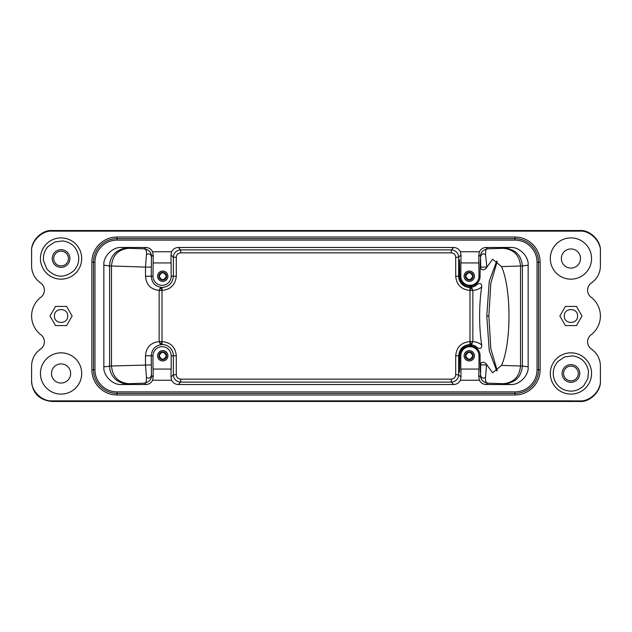 <?xml version="1.0" encoding="UTF-8"?>
<svg xmlns="http://www.w3.org/2000/svg" width="632" height="632" viewBox="0 0 632 632"><rect width="100%" height="100%" fill="white"/><g stroke="black" fill="none" stroke-linecap="round" stroke-linejoin="round"><path stroke-width="0.95" d="M497.273 261.221L490.843 283.183L488.844 316L490.843 348.817L497.273 370.779M496.634 370.731L489.255 350.8L486.782 316L488.844 316M486.782 316L489.255 281.2L496.634 261.269M481.703 345.127C479.791 343.208 476.836 342.023 472.847 341.58L472.001 343.666L469.979 344.527C473.487 344.977 475.967 346.075 477.421 347.821C480.446 349.22 481.876 348.319 481.703 345.127A56.73 14.686 90 0 1 479.617 316A56.73 14.686 90 0 1 481.703 286.873C481.876 283.681 480.454 282.781 477.421 284.179C469.015 291.787 457.671 283.081 459.053 276.216C459.29 254.151 459.535 254.151 459.78 276.216C459.535 254.151 459.29 254.151 459.053 276.216L455.696 276.216C456.549 284.89 461.321 289.622 470.003 290.42L470.003 341.58C461.321 342.378 456.549 347.11 455.696 355.784L458.642 355.784L458.642 374.737L461.012 377.107L460.373 380.251C458.966 382.96 456.738 384.382 453.689 384.517L178.311 384.517C175.262 384.382 173.034 382.96 171.627 380.251L152.573 380.251C151.167 382.96 148.939 384.382 145.889 384.517L121.557 384.517C112.788 385.307 103.055 375.59 103.846 366.844L103.846 265.156C103.055 256.41 112.788 246.693 121.557 247.483L145.889 247.483C148.939 247.618 151.167 249.04 152.573 251.749L171.627 251.749C173.034 249.04 175.262 247.618 178.311 247.483L180.728 249.893L180.728 252.847C178.042 253.108 176.565 254.578 176.304 257.264L173.358 257.264L170.988 254.893L171.201 276.216A9.101 9.101 0 0 1 162.1 285.308A9.101 9.101 0 0 1 152.999 276.216L153.213 254.893L152.573 251.749M480.438 259.27L480.715 268.418C480.486 254.364 480.265 256.963 480.067 276.216C480.067 281.358 476.978 284.708 470.808 286.249C463.604 285.403 459.93 282.062 459.78 276.216L460.799 276.216L461.012 254.893L458.642 257.264C458.247 252.745 455.791 250.288 451.272 249.901L451.272 252.847L180.728 252.847M486.506 267.913L486.506 267.099L480.715 267.099L480.715 268.418C482.303 270.393 484.231 270.227 486.506 267.913A56.73 14.686 90 0 1 486.861 267.091L492.652 259.27L501.524 266.609A56.73 14.686 90 0 1 508.981 316A56.73 14.686 90 0 1 501.524 365.391L492.652 372.73L486.861 364.909A56.73 14.686 90 0 1 486.506 364.087C484.231 361.781 482.303 361.607 480.715 363.582C480.486 377.636 480.265 375.037 480.067 355.784L479.001 355.784L479.001 369.048L460.799 369.048L460.799 355.784A9.101 9.101 0 0 1 469.9 346.692A9.101 9.101 0 0 1 479.001 355.784M564.297 316C563.91 307.452 577.948 307.444 577.561 316C577.948 324.548 563.91 324.556 564.297 316M67.703 316C68.098 307.452 54.044 307.452 54.439 316C54.044 324.548 68.098 324.548 67.703 316M465.689 355.784C468.067 360.382 470.437 360.382 472.815 355.784C470.437 351.195 468.067 351.195 465.689 355.784M159.185 355.784C161.563 360.382 163.933 360.382 166.311 355.784C163.933 351.195 161.563 351.195 159.185 355.784M159.185 276.216C161.563 280.805 163.933 280.805 166.311 276.216C163.933 271.618 161.563 271.618 159.185 276.216M178.224 230.53L178.224 230.949M422.255 230.53L422.144 230.957M209.745 401.47L209.856 401.043M465.689 276.216C468.067 280.805 470.437 280.805 472.815 276.216C470.437 271.618 468.067 271.618 465.689 276.216M119.1 400.901L52.227 400.901L52.227 401.47L579.773 401.47C589.98 402.387 601.324 391.042 600.4 380.835L600.4 366.102A20.627 20.627 0 0 0 591.449 349.093A8.84 8.84 0 0 1 591.102 334.762A23.582 23.582 0 0 0 600.4 316.134L600.4 315.866A23.582 23.582 0 0 0 591.078 297.222A8.832 8.832 0 0 1 591.449 282.907A20.627 20.627 0 0 0 600.4 265.898L600.4 251.165C601.324 240.958 589.98 229.613 579.773 230.53L52.227 230.53C42.02 229.613 30.676 240.958 31.6 251.165L31.6 265.898A20.627 20.627 0 0 0 40.551 282.907A8.84 8.84 0 0 1 40.898 297.238M580.508 258.528A9.575 9.575 0 0 0 570.925 248.953A9.575 9.575 0 0 0 561.35 258.528A9.575 9.575 0 0 0 570.925 268.11A9.575 9.575 0 0 0 580.508 258.528M70.65 373.473A9.575 9.575 0 0 0 61.075 363.89A9.575 9.575 0 0 0 51.492 373.473A9.575 9.575 0 0 0 61.075 383.047A9.575 9.575 0 0 0 70.65 373.473M465.421 355.784A3.831 3.831 0 0 1 469.252 351.953A3.831 3.831 0 0 1 473.084 355.784A3.831 3.831 0 0 1 469.252 359.616A3.831 3.831 0 0 1 465.421 355.784M158.916 355.784A3.831 3.831 0 0 1 162.748 351.953A3.831 3.831 0 0 1 166.579 355.784A3.831 3.831 0 0 1 162.748 359.616A3.831 3.831 0 0 1 158.916 355.784M158.916 276.216A3.831 3.831 0 0 1 162.748 272.384A3.831 3.831 0 0 1 166.579 276.216A3.831 3.831 0 0 1 162.748 280.047A3.831 3.831 0 0 1 158.916 276.216M465.421 276.216A3.831 3.831 0 0 1 469.252 272.384A3.831 3.831 0 0 1 473.084 276.216A3.831 3.831 0 0 1 469.252 280.047A3.831 3.831 0 0 1 465.421 276.216M40.906 297.238A23.574 23.574 0 0 0 40.906 334.762M40.898 334.762A8.84 8.84 0 0 1 40.551 349.093A20.627 20.627 0 0 0 31.6 366.102L31.6 380.835C32.295 394.518 41.135 400.506 52.227 401.47M31.6 380.219C30.786 390.576 41.894 401.683 52.251 400.87L119.045 400.901M119.045 400.854L570.996 400.854M570.996 400.901L579.749 400.901C590.106 401.675 601.214 390.576 600.4 380.219M600.4 251.781C601.324 241.574 589.98 230.23 579.773 231.146L52.227 231.146C42.02 230.23 30.676 241.574 31.6 251.781M550.298 258.528A20.627 20.627 0 0 1 570.925 237.901A20.627 20.627 0 0 1 591.56 258.528A20.627 20.627 0 0 1 570.925 279.162A20.627 20.627 0 0 1 550.298 258.528M40.44 373.473A20.627 20.627 0 0 1 61.075 352.838A20.627 20.627 0 0 1 81.702 373.473A20.627 20.627 0 0 1 61.075 394.099A20.627 20.627 0 0 1 40.44 373.473M559.865 316L565.395 306.425L576.455 306.425L581.985 316L576.455 325.575L565.395 325.575L559.865 316M66.605 325.575L55.545 325.575L50.015 316L55.545 306.425L66.605 306.425L72.135 316L66.605 325.575M40.44 258.528A20.627 20.627 0 0 1 61.075 237.901A20.627 20.627 0 0 1 81.702 258.528A20.627 20.627 0 0 1 61.075 279.162A20.627 20.627 0 0 1 40.44 258.528M550.298 373.473A20.627 20.627 0 0 1 570.925 352.838A20.627 20.627 0 0 1 591.56 373.473A20.627 20.627 0 0 1 570.925 394.099A20.627 20.627 0 0 1 550.298 373.473M474.348 355.784A5.096 5.096 0 0 0 469.252 350.697A5.096 5.096 0 0 0 464.157 355.784A5.096 5.096 0 0 0 469.252 360.88A5.096 5.096 0 0 0 474.348 355.784M167.843 355.784A5.096 5.096 0 0 0 162.748 350.697A5.096 5.096 0 0 0 157.652 355.784A5.096 5.096 0 0 0 162.748 360.88A5.096 5.096 0 0 0 167.843 355.784M167.843 276.216A5.096 5.096 0 0 0 162.748 271.12A5.096 5.096 0 0 0 157.652 276.216A5.096 5.096 0 0 0 162.748 281.303A5.096 5.096 0 0 0 167.843 276.216M474.348 276.216A5.096 5.096 0 0 0 469.252 271.12A5.096 5.096 0 0 0 464.157 276.216A5.096 5.096 0 0 0 469.252 281.303A5.096 5.096 0 0 0 474.348 276.216M514.93 240.113L514.93 237.016L117.07 237.016L117.07 238.635L514.93 238.635A23.574 23.574 0 0 1 538.511 262.217L538.511 369.783A23.574 23.574 0 0 1 514.93 393.365L117.07 393.365A23.574 23.574 0 0 1 93.489 369.783L93.489 262.217A23.574 23.574 0 0 1 117.07 238.635L117.07 240.113A22.104 22.104 0 0 0 94.966 262.217L94.966 369.783A22.104 22.104 0 0 0 117.07 391.887L514.93 391.887A22.104 22.104 0 0 0 537.034 369.783L537.034 262.217A22.104 22.104 0 0 0 514.93 240.113L117.07 240.113M514.93 237.016A25.201 25.201 0 0 1 540.131 262.217L537.034 262.217M537.034 369.783L540.131 369.783L540.131 262.217M540.131 369.783A25.201 25.201 0 0 1 514.93 394.984L514.93 391.887M117.07 391.887L117.07 394.984L514.93 394.984M117.07 394.984A25.201 25.201 0 0 1 91.869 369.783L94.966 369.783M94.966 262.217L91.869 262.217L91.869 369.783M91.869 262.217A25.201 25.201 0 0 1 117.07 237.016M464.093 355.784A5.159 5.159 0 0 1 469.252 350.626A5.159 5.159 0 0 1 474.411 355.784A5.159 5.159 0 0 1 469.252 360.943A5.159 5.159 0 0 1 464.093 355.784M171.627 380.251L170.988 377.107L173.358 374.737L176.304 374.737L176.304 355.784L173.358 355.784A11.258 11.258 0 0 0 162.021 344.527L159.999 343.666L159.153 341.58C150.692 342.584 146.142 347.316 145.494 355.784L151.285 355.784L151.419 375.313L153.213 377.107L152.573 380.251M159.999 343.666A2.947 0.521 135.8 0 0 162.005 342.291L162.021 344.527C155.346 345.396 151.767 349.148 151.285 355.784L152.999 355.784A9.101 9.101 0 0 1 162.1 346.692A9.101 9.101 0 0 1 171.201 355.784L171.201 369.048L152.999 369.048L152.999 355.784M157.589 355.784A5.159 5.159 0 0 1 162.748 350.626A5.159 5.159 0 0 1 167.907 355.784A5.159 5.159 0 0 1 162.748 360.943A5.159 5.159 0 0 1 157.589 355.784M157.589 276.216A5.159 5.159 0 0 1 162.748 271.057A5.159 5.159 0 0 1 167.907 276.216A5.159 5.159 0 0 1 162.748 281.374A5.159 5.159 0 0 1 157.589 276.216M153.213 254.893L151.419 256.679L151.285 276.216C151.696 282.828 155.275 286.58 162.021 287.473C168.894 286.833 172.67 283.081 173.358 276.216L173.358 257.264C173.753 252.745 176.21 250.288 180.728 249.901M152.999 276.216L145.494 276.216C146.427 285.016 150.282 289.108 159.153 290.42L159.999 288.334L162.021 287.473L161.997 290.42C170.616 289.559 175.388 284.827 176.304 276.216L171.201 276.216M455.696 276.216L455.696 257.264L458.642 257.264L458.642 276.216A11.258 11.258 0 0 0 469.979 287.473L470.003 290.42L472.847 290.42L472.001 288.326L469.979 287.473C473.4 287.062 475.88 285.964 477.421 284.179M472.001 343.666A2.947 0.521 44.2 0 1 469.995 342.291L470.003 341.58L472.847 341.58L472.847 290.42C476.757 290.017 479.704 288.832 481.703 286.873M464.093 276.216A5.159 5.159 0 0 1 469.252 271.057A5.159 5.159 0 0 1 474.411 276.216A5.159 5.159 0 0 1 469.252 281.374A5.159 5.159 0 0 1 464.093 276.216M145.494 355.784L145.494 364.901L146.442 377.375C148.939 378.781 150.598 378.094 151.419 375.313C151.664 379.287 149.373 381.902 144.538 383.166L145.889 384.517M146.442 254.625C146.9 251.702 146.261 249.766 144.538 248.834C149.255 249.94 151.546 252.555 151.419 256.679C150.598 253.906 148.939 253.219 146.442 254.625L145.494 267.099L109.605 265.922L109.605 366.078A17.68 17.641 -97.6 0 0 127.253 383.758L144.538 383.166C145.826 383.482 146.458 381.554 146.442 377.375M486.861 267.091L485.558 254.625C483.061 253.219 481.402 253.906 480.581 256.687L478.787 254.893L479.001 276.216L480.067 276.216M478.787 254.893L479.427 251.749C480.834 249.04 483.061 247.618 486.111 247.483L510.443 247.483C519.212 246.693 528.944 256.41 528.154 265.156L528.154 366.844C528.944 375.59 519.212 385.307 510.443 384.517L486.111 384.517C483.061 384.382 480.834 382.96 479.427 380.251L478.787 377.107L480.581 375.321C481.402 378.094 483.061 378.781 485.558 377.375L486.506 364.901L480.715 364.901L480.715 363.582L480.438 372.73M477.421 347.821C468.999 340.221 457.75 348.943 459.053 355.784C459.29 377.849 459.535 377.849 459.78 355.784C459.93 349.986 463.588 346.636 470.753 345.743C476.955 347.292 480.059 350.642 480.067 355.784M176.304 355.784C175.451 347.11 170.68 342.378 161.997 341.58L161.997 290.42L159.153 290.42L159.153 341.58L161.997 341.58L162.005 342.291M460.799 276.216A9.101 9.101 0 0 0 469.9 285.308A9.101 9.101 0 0 0 479.001 276.216M514.93 238.635A23.574 23.574 0 0 1 538.511 262.217L538.511 369.783A23.574 23.574 0 0 1 514.93 393.365L117.07 393.365A23.574 23.574 0 0 1 93.489 369.783L93.489 262.217A23.574 23.574 0 0 1 117.07 238.635M153.118 369.048L153.213 377.107M121.557 247.483L128.573 248.313C118.224 249.387 112.528 255.281 111.485 265.993L111.485 366.007L103.846 366.844M171.082 262.952L153.118 262.952M478.882 262.952L460.918 262.952M485.558 254.625C485.542 250.446 486.174 248.518 487.462 248.834C482.627 250.098 480.336 252.713 480.581 256.687L480.715 267.099M485.558 377.375C485.099 380.298 485.739 382.234 487.462 383.166L503.428 383.687C513.777 382.613 519.472 376.719 520.515 366.007L520.515 265.993L522.395 265.922C521.329 255.202 515.451 249.308 504.747 248.242L510.443 247.483M501.524 365.391L522.395 366.078L522.395 265.922L528.154 265.156M480.715 364.901L480.581 375.321C480.454 379.445 482.745 382.06 487.462 383.166L486.111 384.517M478.787 377.107L478.882 369.048M451.272 382.099C455.798 381.712 458.255 379.255 458.642 374.737L455.696 374.737C455.435 377.423 453.958 378.892 451.272 379.153L451.272 382.099M469.995 342.291L469.979 344.527C463.106 345.167 459.33 348.919 458.642 355.784L459.053 355.784C459.29 377.849 459.535 377.849 459.78 355.784L460.799 355.784M460.918 369.048L461.012 377.107M170.988 377.107L171.082 369.048M171.201 355.784L173.358 355.784L173.358 374.737C173.745 379.255 176.202 381.712 180.728 382.099M170.988 254.893L171.627 251.749M180.728 249.893L451.272 249.893L453.689 247.483C456.738 247.618 458.966 249.04 460.373 251.749L461.012 254.893M460.373 251.749L479.427 251.749M479.427 380.251L460.373 380.251M453.689 247.483L178.311 247.483M570.206 382.281A8.84 8.84 0 0 1 562.117 372.746A8.84 8.84 0 0 1 571.652 364.656A8.84 8.84 0 0 1 579.742 374.191A8.84 8.84 0 0 1 570.206 382.281M571.533 366.125A7.371 7.371 0 0 0 563.586 372.864A7.371 7.371 0 0 0 570.325 380.812A7.371 7.371 0 0 0 578.272 374.073A7.371 7.371 0 0 0 571.533 366.125M60.348 267.344A8.84 8.84 0 0 1 52.259 257.809A8.84 8.84 0 0 1 61.794 249.719A8.84 8.84 0 0 1 69.883 259.254A8.84 8.84 0 0 1 60.348 267.344M61.675 251.188A7.371 7.371 0 0 0 53.728 257.927A7.371 7.371 0 0 0 60.467 265.875A7.371 7.371 0 0 0 68.414 259.136A7.371 7.371 0 0 0 61.675 251.188M579.773 400.901L579.773 401.47M579.773 231.146L579.773 230.53M52.227 231.146L52.227 230.53M472.001 288.334A2.947 0.521 -44.2 0 0 469.995 289.709M159.999 288.334A2.947 0.521 -135.8 0 1 162.005 289.709M128.573 383.687C118.224 382.613 112.528 376.719 111.485 366.007L151.285 364.901M145.494 276.216L145.494 267.099L151.285 267.099M486.506 364.087L486.861 364.909M176.304 276.216L176.304 257.264M455.696 355.784L455.696 374.737M127.253 248.242A17.68 17.641 -82.4 0 0 109.605 265.922L103.846 265.156M128.573 248.313L144.538 248.834L145.889 247.483M486.111 247.483L487.462 248.834L504.747 248.242M501.524 266.609L520.515 265.993C519.472 255.281 513.777 249.387 503.428 248.313M503.428 383.687L504.747 383.758C515.451 382.692 521.329 376.798 522.395 366.078L528.154 366.844M451.272 379.153L180.728 379.153L180.728 382.107L451.272 382.107L453.689 384.517M180.728 379.153C178.042 378.892 176.565 377.423 176.304 374.737M455.696 257.264C455.427 254.578 453.958 253.108 451.272 252.847M127.253 383.758L121.557 384.517M504.747 383.758L510.443 384.517M180.728 382.107L178.311 384.517M178.406 230.53L179.78 230.53M182.364 230.53L183.09 230.53M448.91 230.53L449.952 230.53M451.872 230.53L453.594 230.53M453.594 401.47L452.22 401.47M449.636 401.47L448.91 401.47M183.09 401.47L182.048 401.47M180.128 401.47L178.406 401.47M588.503 371.482L587.847 378.623L583.857 385.536C578.288 390.963 571.826 392.425 564.463 389.928C558.096 387.155 554.39 382.336 553.356 375.463C552.858 370.099 554.406 365.407 558.001 361.401L564.629 356.946L572.545 355.863C581.543 357.301 586.859 362.507 588.503 371.482M78.645 256.537C79.142 261.901 77.594 266.593 73.999 270.599C64.424 278.507 55.355 277.962 46.8 268.963L43.497 260.518C43 255.154 44.548 250.47 48.143 246.464L54.771 242.009L62.686 240.918C71.685 242.364 77.001 247.57 78.645 256.537"/></g></svg>
